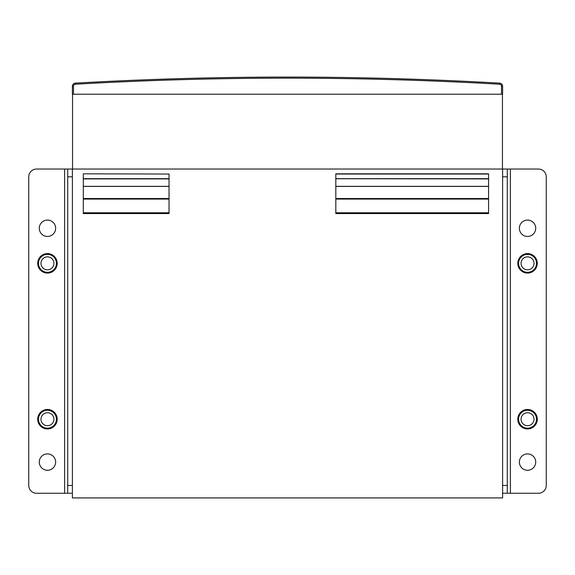<?xml version="1.0" encoding="UTF-8"?>
<svg xmlns="http://www.w3.org/2000/svg" width="575" height="575" viewBox="0 0 575 575"><rect width="100%" height="100%" fill="white"/><g stroke="black" fill="none" stroke-linecap="round" stroke-linejoin="round"><path stroke-width="0.86" d="M502.607 169.036L67.721 169.036L72.392 169.036L72.392 497.928L502.607 497.928L502.607 169.036L507.279 169.036L507.279 493.257L502.607 493.257M80.263 82.858L82.211 82.75L80.263 82.858M86.272 82.527L88.837 82.39L86.272 82.527M494.737 82.858L492.789 82.75L494.737 82.858M488.728 82.527L486.162 82.39L488.728 82.527M73.485 94.214L72.392 94.214L72.392 86.25A3.119 3.119 0 0 1 75.332 83.138A3713.688 3713.688 0 0 1 499.668 83.138A3.119 3.119 0 0 1 502.607 86.25L501.515 86.25A2.027 2.027 0 0 0 499.603 84.223A3712.595 3712.595 0 0 0 75.397 84.223A2.027 2.027 0 0 0 73.485 86.25L73.485 94.214L501.515 94.214L501.515 86.25M499.603 84.223L499.668 83.138A3.119 3.119 0 0 1 502.607 86.25L502.607 94.214L501.515 94.214M169.036 213.562L169.036 186.415L83.303 186.415L83.303 213.562L169.036 213.562L83.303 213.562M83.303 178.904L83.303 186.343L169.036 186.343L169.036 178.904L83.303 178.904M83.303 174.038L83.303 178.681L169.036 178.681L169.036 174.038L83.303 173.815L169.036 174.038M169.036 178.746L83.303 178.746M488.577 173.815L488.577 178.681L335.822 178.681L335.822 173.815L488.577 173.815M488.577 178.746L488.577 186.343L335.822 186.343L335.822 178.746L488.577 178.904L335.822 178.746M488.577 186.415L488.577 213.562L335.822 213.562L335.822 186.415L488.577 186.415M510.399 493.257L510.399 169.036L538.459 169.036A7.791 7.791 0 0 1 546.25 176.827L546.25 485.458A7.791 7.791 0 0 1 538.459 493.257L507.279 493.257M510.399 169.036L507.279 169.036M527.548 410.248A8.963 8.963 0 0 0 518.585 419.211A8.963 8.963 0 0 0 527.548 428.174A8.963 8.963 0 0 0 536.511 419.211A8.963 8.963 0 0 0 527.548 410.248M527.548 412.728A6.483 6.483 0 0 0 521.065 419.211A6.483 6.483 0 0 0 527.548 425.694A6.483 6.483 0 0 0 534.024 419.211A6.483 6.483 0 0 0 527.548 412.728M527.548 254.38A8.963 8.963 0 0 0 518.585 263.343A8.963 8.963 0 0 0 527.548 272.306A8.963 8.963 0 0 0 536.511 263.343A8.963 8.963 0 0 0 527.548 254.38M527.548 256.86A6.483 6.483 0 0 0 521.065 263.343A6.483 6.483 0 0 0 527.548 269.819A6.483 6.483 0 0 0 534.024 263.343A6.483 6.483 0 0 0 527.548 256.86M527.548 220.081A8.187 8.187 0 0 1 535.727 228.268A8.187 8.187 0 0 1 527.548 236.454A8.187 8.187 0 0 1 519.362 228.268A8.187 8.187 0 0 1 527.548 220.081M527.548 453.898A8.187 8.187 0 0 1 535.727 462.077A8.187 8.187 0 0 1 527.548 470.264A8.187 8.187 0 0 1 519.362 462.077A8.187 8.187 0 0 1 527.548 453.898M67.721 493.257L64.601 493.257L64.601 169.036L67.721 169.036L67.721 493.257L72.392 493.257M64.601 493.257L36.541 493.257A7.791 7.791 0 0 1 28.75 485.458L28.75 176.827A7.791 7.791 0 0 1 36.541 169.036L64.601 169.036M47.452 410.248A8.963 8.963 0 0 0 38.489 419.211A8.963 8.963 0 0 0 47.452 428.174A8.963 8.963 0 0 0 56.415 419.211A8.963 8.963 0 0 0 47.452 410.248M47.452 412.728A6.483 6.483 0 0 0 40.976 419.211A6.483 6.483 0 0 0 47.452 425.694A6.483 6.483 0 0 0 53.935 419.211A6.483 6.483 0 0 0 47.452 412.728M47.452 254.38A8.963 8.963 0 0 0 38.489 263.343A8.963 8.963 0 0 0 47.452 272.306A8.963 8.963 0 0 0 56.415 263.343A8.963 8.963 0 0 0 47.452 254.38M47.452 256.86A6.483 6.483 0 0 0 40.976 263.343A6.483 6.483 0 0 0 47.452 269.819A6.483 6.483 0 0 0 53.935 263.343A6.483 6.483 0 0 0 47.452 256.86M47.452 453.898A8.187 8.187 0 0 1 55.638 462.077A8.187 8.187 0 0 1 47.452 470.264A8.187 8.187 0 0 1 39.273 462.077A8.187 8.187 0 0 1 47.452 453.898M47.452 220.081A8.187 8.187 0 0 1 55.638 228.268A8.187 8.187 0 0 1 47.452 236.454A8.187 8.187 0 0 1 39.273 228.268A8.187 8.187 0 0 1 47.452 220.081M72.551 94.214L72.551 169.036L502.449 169.036L502.449 94.214M72.392 86.25L73.485 86.25M75.332 83.138L75.397 84.223M169.036 212.98L83.303 212.98M169.036 212.779L83.303 212.779M169.036 199.072L83.303 199.072M169.036 198.526L83.303 198.526M488.577 174.038L335.822 174.038M488.577 198.526L335.822 198.526M488.577 199.072L335.822 199.072M488.577 212.779L335.822 212.779M488.577 212.98L335.822 212.98M502.607 485.458L507.279 485.458M502.607 176.827L507.279 176.827M527.548 409.472A9.739 9.739 0 0 1 537.287 419.211A9.739 9.739 0 0 1 527.548 428.957A9.739 9.739 0 0 1 517.802 419.211A9.739 9.739 0 0 1 527.548 409.472M527.548 253.597A9.739 9.739 0 0 1 537.287 263.343A9.739 9.739 0 0 1 527.548 273.082A9.739 9.739 0 0 1 517.802 263.343A9.739 9.739 0 0 1 527.548 253.597M67.721 485.458L72.392 485.458M67.721 176.827L72.392 176.827M47.452 253.597A9.739 9.739 0 0 1 57.198 263.343A9.739 9.739 0 0 1 47.452 273.082A9.739 9.739 0 0 1 37.713 263.343A9.739 9.739 0 0 1 47.452 253.597M47.452 409.472A9.739 9.739 0 0 1 57.198 419.211A9.739 9.739 0 0 1 47.452 428.957A9.739 9.739 0 0 1 37.713 419.211A9.739 9.739 0 0 1 47.452 409.472"/></g></svg>
